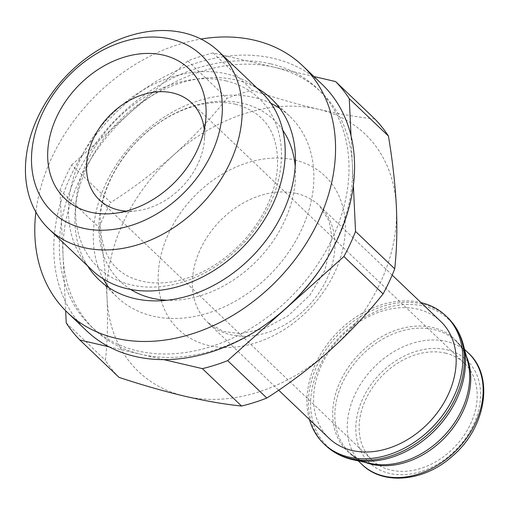 <?xml version="1.0" encoding="UTF-8"?>
<svg xmlns="http://www.w3.org/2000/svg" width="509" height="509" viewBox="0 0 509 509"><rect width="100%" height="100%" fill="white"/><g stroke="black" fill="none" stroke-linecap="round" stroke-linejoin="round"><path stroke-width="0.38" stroke-dasharray="2.54 1.91" d="M313.926 76.509L274.364 67.264A164.14 124.622 133.7 0 1 321.058 92.046A164.14 124.622 133.7 0 1 352.4 165.056L351.019 135.871M268.3 322.655A164.14 124.622 133.7 0 1 141.12 354.321L164.006 359.672M108.951 346.801L141.12 354.321A164.14 124.622 133.7 0 1 94.426 329.539A164.14 124.622 133.7 0 1 63.084 256.536L65.648 310.757M71.591 165.069L129.706 113.004A164.14 124.622 133.7 0 1 274.364 67.264L213.112 52.949A181.815 138.047 133.7 0 0 187.827 60.946L129.706 113.004A164.14 124.622 133.7 0 0 63.084 256.536L59.947 190.156A181.815 138.047 133.7 0 1 71.591 165.069L110.777 202.461C133.027 188.279 153.998 172.456 173.696 154.984A164.14 124.622 133.7 0 1 318.354 109.244A164.14 124.622 133.7 0 1 396.39 207.029A164.14 124.622 133.7 0 1 329.768 350.561A164.14 124.622 133.7 0 1 185.111 396.295A164.14 124.622 133.7 0 1 107.075 298.509A164.14 124.622 133.7 0 1 173.696 154.984C193.178 137.341 210.949 118.463 227.008 98.339A181.815 138.047 133.7 0 1 252.292 90.341C275.369 97.963 297.39 104.262 318.354 109.244C339.102 114.016 357.922 117.255 374.802 118.972M213.112 52.949L252.292 90.341M187.827 60.946L227.008 98.339M119.049 377.398A181.815 138.047 133.7 0 1 105.408 360.302C107.482 341.405 108.035 320.81 107.075 298.509C105.917 276.05 103.263 252.394 99.128 227.548A181.815 138.047 133.7 0 1 110.777 202.461M66.227 322.91L105.408 360.302M59.947 190.156L99.128 227.548M353.361 185.308L352.4 165.056A164.14 124.622 133.7 0 1 322.312 266.054M270.801 63.86A164.14 124.622 133.7 0 1 317.495 88.642A164.14 124.622 133.7 0 1 294.336 293.426A164.14 124.622 133.7 0 1 90.863 326.135A164.14 124.622 133.7 0 1 92.345 148.036A164.14 124.622 133.7 0 1 270.801 63.86M329.1 438.294A80.804 61.354 133.7 0 1 329.832 350.618A80.804 61.354 133.7 0 1 417.685 309.173A80.804 61.354 133.7 0 1 440.673 321.376M309.434 419.531A88.381 67.105 133.7 0 1 336.226 333.624A88.381 67.105 133.7 0 1 420.758 302.55A88.381 67.105 133.7 0 1 421.007 302.607M445.337 353.087A66.914 50.811 133.7 0 1 464.373 363.191A66.914 50.811 133.7 0 1 454.931 446.679A66.914 50.811 133.7 0 1 371.977 460.015A66.914 50.811 133.7 0 1 372.582 387.406A66.914 50.811 133.7 0 1 445.337 353.087M103.378 278.97A124.998 94.909 133.7 0 1 127.473 149.659A124.998 94.909 133.7 0 1 254.315 97.524A124.998 94.909 133.7 0 1 270.966 103.352M279.88 108.417A124.998 94.909 133.7 0 1 289.875 116.396A124.998 94.909 133.7 0 1 272.245 272.34A124.998 94.909 133.7 0 1 117.286 297.25A124.998 94.909 133.7 0 1 108.856 287.642M87.618 265.933A124.998 94.909 133.7 0 1 106.89 134.72A124.998 94.909 133.7 0 1 235.89 79.938A124.998 94.909 133.7 0 1 257.204 88.216M35.878 212.1A170.451 129.42 133.7 0 1 201.01 39.053M86.505 330.704A170.451 129.42 133.7 0 1 88.044 145.759A170.451 129.42 133.7 0 1 273.365 58.344A170.451 129.42 133.7 0 1 321.853 84.074M92.04 270.158A122.828 93.255 133.7 0 1 93.147 136.883A122.828 93.255 133.7 0 1 226.69 73.894A122.828 93.255 133.7 0 1 261.626 92.441M204.262 129.318A66.914 50.811 133.7 0 1 204.472 139.307A66.914 50.811 133.7 0 1 136.183 210.866A66.914 50.811 133.7 0 1 126.194 211.127M294.781 160.03A106.057 80.524 133.7 0 1 302.155 315.955A106.057 80.524 133.7 0 1 158.261 282.323A106.057 80.524 133.7 0 1 294.781 160.03M296.423 193.458A80.804 61.354 133.7 0 1 319.404 205.655A80.804 61.354 133.7 0 1 308.009 306.475A80.804 61.354 133.7 0 1 207.837 322.572A80.804 61.354 133.7 0 1 208.563 234.897A80.804 61.354 133.7 0 1 296.423 193.458M325.41 445.241A88.381 67.105 133.7 0 1 326.212 349.346A88.381 67.105 133.7 0 1 422.298 304.019A88.381 67.105 133.7 0 1 447.443 317.361M353.666 459.881A87.771 66.641 133.7 0 1 318.978 367.479A87.771 66.641 133.7 0 1 423.679 306.106A87.771 66.641 133.7 0 1 463.387 344.905M364.998 462.28A77.018 58.478 133.7 0 1 349.632 452.647C355.237 458.03 362.281 461.644 370.762 463.502A77.629 58.942 133.7 0 1 340.088 381.775A77.629 58.942 133.7 0 1 432.682 327.497A77.629 58.942 133.7 0 1 467.803 361.81C465.55 353.431 461.606 346.565 455.975 341.215A77.018 58.478 133.7 0 1 466.314 356.115M358.221 460.849L349.632 452.647A77.018 58.478 133.7 0 1 350.326 369.082A77.018 58.478 133.7 0 1 434.062 329.584A77.018 58.478 133.7 0 1 455.975 341.215L464.564 349.409M362.033 464.482A77.018 58.478 133.7 0 1 362.726 380.917A77.018 58.478 133.7 0 1 446.463 341.418A77.018 58.478 133.7 0 1 468.375 353.042M446.877 349.772A70.706 53.687 133.7 0 1 451.788 453.723A70.706 53.687 133.7 0 1 355.861 431.301A70.706 53.687 133.7 0 1 446.877 349.772M225.862 80.861A116.682 88.591 133.7 0 1 233.975 252.407A116.682 88.591 133.7 0 1 75.669 215.402A116.682 88.591 133.7 0 1 225.862 80.861M130.749 289.487A111.452 84.621 133.7 0 1 116.618 167.677A111.452 84.621 133.7 0 1 242.443 103.282A111.452 84.621 133.7 0 1 282.749 130.202M295.201 166.258A111.452 84.621 133.7 0 1 167.353 300.24M90.863 326.135L94.426 329.539M317.495 88.642L321.058 92.046M392.178 275.095L319.404 205.655L329.056 220.849L331.919 237.175L324.984 270.228L309.898 295.105L288.291 315.682L263.961 328.801L240.248 333.592L223.54 331.524L207.837 322.572L278.697 390.193M98.861 279.67L117.286 297.25M271.45 98.81L289.875 116.396M235.54 104.23C223.031 101.234 208.881 101.978 193.083 106.464C171.075 113.138 151.256 125.971 133.619 144.963C113.978 167.327 102.888 190.85 100.362 215.53C99.223 251.058 111.891 272.614 138.359 280.211C147.674 283.068 158.274 283.704 170.146 282.126C196.913 278.016 221.46 264.196 243.786 240.674C263.433 218.406 274.567 194.941 277.201 170.286C279.874 134.796 265.984 112.775 235.54 104.23M204.472 139.307L205.954 117.337M136.183 210.866L114.309 213.379M99.37 199.872L371.977 460.015M191.766 103.047L464.373 363.191"/><path stroke-width="0.76" d="M313.926 76.509L335.622 81.58A181.815 138.047 133.7 0 1 349.263 98.676L388.443 136.068C392.585 160.895 395.239 184.551 396.39 207.029C397.344 229.298 396.791 249.894 394.723 268.822A181.815 138.047 133.7 0 1 383.08 293.909C367.046 314.028 349.276 332.905 329.768 350.561C310.083 368.001 289.112 383.824 266.843 398.032A181.815 138.047 133.7 0 1 241.559 406.029C224.673 404.311 205.859 401.067 185.111 396.295C164.14 391.319 142.119 385.014 119.049 377.398L79.868 340.006A181.815 138.047 133.7 0 1 66.227 322.91L65.648 310.757M351.019 135.871L349.263 98.676M322.312 266.054A164.14 124.622 133.7 0 1 285.778 308.581L227.663 360.639A181.815 138.047 133.7 0 1 202.378 368.637L241.559 406.029M353.361 185.308L355.543 231.43A181.815 138.047 133.7 0 1 343.893 256.523L285.778 308.581A164.14 124.622 133.7 0 1 268.3 322.655M164.006 359.672L202.378 368.637M79.868 340.006L108.951 346.801M335.622 81.58L374.802 118.972A181.815 138.047 133.7 0 1 388.443 136.068M227.663 360.639L266.843 398.032M355.543 231.43L394.723 268.822M343.893 256.523L383.08 293.909M392.178 275.095L440.673 321.376A80.804 61.354 133.7 0 1 429.272 422.19A80.804 61.354 133.7 0 1 329.1 438.294L278.697 390.193M421.007 302.607A88.381 67.105 133.7 0 1 445.903 315.892A88.381 67.105 133.7 0 1 433.433 426.16A88.381 67.105 133.7 0 1 323.87 443.778A88.381 67.105 133.7 0 1 309.434 419.531M270.966 103.352A124.998 94.909 133.7 0 1 279.88 108.417M108.856 287.642A124.998 94.909 133.7 0 1 103.378 278.97M257.204 88.216A124.998 94.909 133.7 0 1 271.45 98.81A124.998 94.909 133.7 0 1 253.813 254.761A124.998 94.909 133.7 0 1 98.861 279.67A124.998 94.909 133.7 0 1 87.618 265.933M201.01 39.053A170.451 129.42 133.7 0 1 254.341 40.192A170.451 129.42 133.7 0 1 302.83 65.922A170.451 129.42 133.7 0 1 278.786 278.582A170.451 129.42 133.7 0 1 67.481 312.551A170.451 129.42 133.7 0 1 35.878 212.1M302.83 65.922L321.853 84.074A170.451 129.42 133.7 0 1 297.803 296.734A170.451 129.42 133.7 0 1 86.505 330.704L67.481 312.551M170.801 39.072A108.156 82.121 133.7 0 1 178.322 198.084A108.156 82.121 133.7 0 1 31.583 163.783A108.156 82.121 133.7 0 1 170.801 39.072M163.351 55.118A89.807 68.187 133.7 0 1 205.954 117.337A89.807 68.187 133.7 0 1 114.309 213.379A89.807 68.187 133.7 0 1 51.663 129.865A89.807 68.187 133.7 0 1 163.351 55.118M183.66 32.837A122.828 93.255 133.7 0 1 218.603 51.377A122.828 93.255 133.7 0 1 201.278 204.618A122.828 93.255 133.7 0 1 49.01 229.095A122.828 93.255 133.7 0 1 50.124 95.826A122.828 93.255 133.7 0 1 183.66 32.837M218.603 51.377L261.626 92.441A122.828 93.255 133.7 0 1 244.301 245.682A122.828 93.255 133.7 0 1 92.04 270.158L49.01 229.095M126.194 211.127A66.914 50.811 133.7 0 1 99.37 199.872A66.914 50.811 133.7 0 1 99.974 127.263A66.914 50.811 133.7 0 1 172.729 92.943A66.914 50.811 133.7 0 1 191.766 103.047A66.914 50.811 133.7 0 1 204.262 129.318M447.443 317.361A88.381 67.105 133.7 0 1 434.972 427.63A88.381 67.105 133.7 0 1 325.41 445.241C333.223 452.635 342.64 457.515 353.666 459.881A87.771 66.641 133.7 0 0 436.264 428.864A87.771 66.641 133.7 0 0 463.387 344.905C460.505 334.006 455.192 324.825 447.443 317.361L445.903 315.892M463.387 344.905L467.803 361.81A77.629 58.942 133.7 0 1 443.816 436.067A77.629 58.942 133.7 0 1 370.762 463.502L353.666 459.881M466.314 356.115A77.018 58.478 133.7 0 1 445.108 437.301A77.018 58.478 133.7 0 1 364.998 462.28M464.564 349.409L468.375 353.042A77.018 58.478 133.7 0 1 457.508 449.135A77.018 58.478 133.7 0 1 362.033 464.482L358.221 460.849M282.749 130.202A111.452 84.621 133.7 0 1 295.201 166.258M167.353 300.24A111.452 84.621 133.7 0 1 130.749 289.487M323.87 443.778L325.41 445.241M468.375 353.042C494.271 375.871 486.413 427.407 452.603 455.969C424.423 481.788 382.965 485.631 362.033 464.482"/></g></svg>
